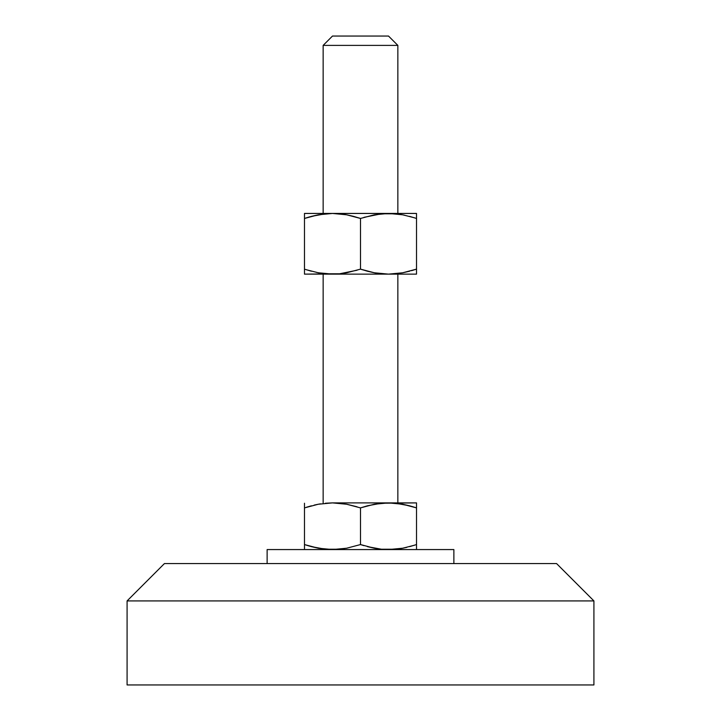 <?xml version="1.0" encoding="UTF-8"?>
<svg xmlns="http://www.w3.org/2000/svg" width="721" height="721" viewBox="0 0 721 721"><rect width="100%" height="100%" fill="white"/><g stroke="black" fill="none" stroke-linecap="round" stroke-linejoin="round"><path stroke-width="1.08" d="M397.848 213.443L397.848 45.387L323.152 45.387L323.152 213.443L323.152 45.387L397.848 45.387L388.511 36.05L332.489 36.05L323.152 45.387L332.489 36.05L388.511 36.05L397.848 45.387L397.848 213.443M397.848 502.888L397.848 274.133L397.848 502.888M323.152 274.133L323.152 502.888L323.152 274.133M453.87 563.57L453.87 549.564L267.13 549.564L267.13 563.57L267.13 549.564L453.87 549.564L453.87 563.57M593.915 600.917L556.567 563.57L164.433 563.57L127.085 600.917L593.915 600.917L127.085 600.917L127.085 684.95L593.915 684.95L593.915 600.917L593.915 684.95L127.085 684.95L127.085 600.917L164.433 563.57L556.567 563.57L593.915 600.917M414.521 545.211L402.678 548.221L388.511 549.564L402.66 548.221L388.511 549.564L381.391 549.222L374.361 548.221L360.5 544.562L346.657 548.221L332.489 549.564L318.34 548.221L304.478 544.562L304.478 549.564L304.478 507.89L318.322 504.231L332.489 502.888L346.639 504.231L360.5 507.89L374.343 504.231L388.511 502.888L402.66 504.231L416.522 507.89L416.522 502.888L416.522 544.562L416.522 507.89L402.678 504.231L409.618 505.818L395.631 503.231M406.806 547.347L402.678 548.221M400.488 548.6L402.651 548.221M416.522 549.222L416.522 544.562L409.636 546.635M416.522 546.635L416.522 544.562M325.36 549.222L311.382 546.635L318.322 548.221L304.478 544.562L304.478 549.222M304.586 544.598L309.426 546.103M395.622 549.222L381.382 549.222L367.404 546.635L374.361 548.221M363.97 545.662L360.5 544.562L360.5 507.89L360.5 544.562L346.657 548.221L332.489 549.564L344.611 548.573M339.609 549.222L325.378 549.222M304.478 503.231L304.478 544.562L311.364 546.635M357.03 506.791L346.657 504.231M333.057 502.888L346.639 504.231M389.079 502.888L332.489 502.888L318.34 504.231L332.489 502.888L325.378 503.231M314.194 505.106L318.322 504.231M360.5 544.562L374.343 548.221M367.719 505.727L381.382 503.231L388.511 502.888L376.389 503.88M332.489 502.888L416.522 502.888L381.391 503.231M416.414 507.854L411.547 506.349M306.479 507.242L311.364 505.818M320.512 503.853L318.349 504.231M304.478 505.827L304.478 507.89M360.5 507.89L367.386 505.818M409.618 505.818L416.522 507.89L416.522 503.231M388.511 502.888L395.622 503.231M357.03 270.231L339.609 273.791L325.36 273.791L318.322 272.781L332.489 274.133L388.511 274.133L374.361 272.79L388.511 274.133L374.343 272.781L360.5 269.131L346.639 272.79L339.609 273.791L304.478 274.133L304.478 272.781L304.478 274.133L416.522 274.133L416.522 269.131L402.66 272.79L388.511 274.133L416.522 274.133L416.522 272.781L416.522 274.133M416.522 271.195L416.522 269.131L416.522 271.195M411.547 270.672L416.522 269.131L416.522 213.443L388.511 213.443L416.522 213.443L416.522 216.381L416.522 213.795M409.636 271.204L402.678 272.781L416.522 269.131L402.66 272.79L390.088 274.115M374.361 272.79L376.389 273.142M374.343 272.781L367.719 271.294M360.581 269.158L362.492 269.78M318.34 272.79L320.448 273.151M325.36 273.791L316.663 272.457M318.322 272.781L306.479 269.78M309.453 216.904L304.478 218.454L304.478 213.443L332.489 213.443L304.478 213.443L304.478 273.782M339.609 213.795L332.489 213.443L346.657 214.795L332.489 213.443L325.378 213.795L311.364 216.381L318.322 214.795L304.478 218.454L318.34 214.795L332.489 213.443L388.511 213.443L332.489 213.443L346.657 214.795L360.5 218.454L374.361 214.795L388.511 213.443L402.678 214.795L414.521 217.805M346.639 214.795L344.611 214.443M346.657 214.795L353.281 216.291M360.419 218.427L358.508 217.805M395.64 213.795L402.678 214.795L388.511 213.443L395.64 213.795L381.391 213.795L363.97 217.345M404.337 215.128L400.552 214.425M409.636 216.381L416.522 218.454L416.522 216.39M416.522 269.131L416.522 218.454L415.738 218.193M388.511 213.443L386.934 213.461M353.614 216.381L360.5 218.454L360.5 269.131L361.284 269.393M381.391 273.791L388.511 274.133M332.489 274.133L334.066 274.115M367.386 271.204L360.5 269.131L360.5 218.454L359.716 218.193M332.489 213.443L330.912 213.461M311.364 271.204L305.262 269.393M304.478 213.443L304.478 218.454L311.382 216.372M304.478 218.454L304.478 271.195"/></g></svg>
